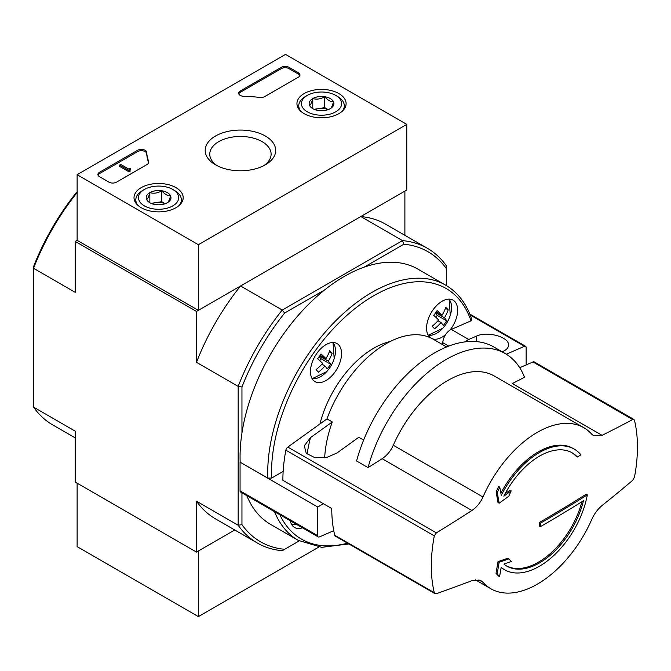 <?xml version="1.0" encoding="UTF-8"?>
<svg xmlns="http://www.w3.org/2000/svg" width="671" height="671" viewBox="0 0 671 671"><rect width="100%" height="100%" fill="white"/><g stroke="black" fill="none" stroke-linecap="round" stroke-linejoin="round"><path stroke-width="1.01" d="M504.567 569.746A69.667 40.218 -60 0 0 552.829 556.376A69.667 40.218 -60 0 0 587.326 494.871A1500.348 866.219 180 0 1 540.482 523.162A1500.431 866.278 60 0 1 540.44 526.643A1500.289 866.186 0 0 0 583.46 500.759A65.372 37.744 -60 0 1 506.848 566.114A65.372 37.744 -60 0 1 503.929 564.093A1499.601 702.294 8 0 0 511.361 561.493A1499.316 212.59 -144.2 0 0 508.928 558.876A1499.744 702.352 -172 0 1 499.149 562.264A1499.601 1002.986 69.5 0 1 497.136 574.007A1498.452 212.464 35.8 0 1 499.568 576.624A1499.735 1003.078 -110.5 0 0 501.187 567.372A69.667 40.218 -60 0 0 504.567 569.746L503.426 569.083A69.667 40.218 -60 0 1 501.153 567.591M499.568 576.624L498.436 575.97A1498.452 212.464 35.8 0 0 496.003 573.344A1499.601 1002.986 69.5 0 0 498.016 561.61A1499.744 702.352 -172 0 0 507.788 558.213L508.928 558.876M587.326 494.871L586.186 494.208A1500.348 866.219 180 0 1 539.341 522.508A1500.431 866.278 60 0 1 539.308 525.989L540.44 526.643M540.482 523.162L539.341 522.508M581.908 501.732A65.372 37.744 -60 0 1 506.278 565.77M499.149 562.264L498.016 561.61M497.136 574.007L496.003 573.344M497.278 492.69A1499.576 719.689 52.8 0 1 499.149 503.2L498.016 502.537A1499.576 719.689 52.8 0 0 496.137 492.036L497.278 492.69A1498.452 1204.89 103 0 0 499.752 487.104L498.612 486.441A1498.452 1204.89 103 0 1 496.137 492.036M499.149 503.2A1499.769 990.681 -8.5 0 0 508.794 496.238A1499.316 1205.586 -77 0 0 511.185 490.837L510.044 490.182A1499.635 990.589 171.5 0 1 505.07 493.806M511.185 490.837A1499.635 990.589 171.5 0 1 503.837 496.179A65.372 37.744 -60 0 1 572.22 452.875A65.372 37.744 -60 0 1 577.395 457.01L576.255 456.347A65.372 37.744 -60 0 0 571.65 452.556M577.395 457.01A1499.962 865.993 0 0 0 580.901 454.821A69.667 40.218 -60 0 0 574.225 449.084L573.093 448.429A69.667 40.218 -60 0 0 500.876 493.294M499.752 487.104A1499.71 719.757 -127.2 0 1 501.262 495.424A69.667 40.218 -60 0 1 574.225 449.084M471.881 580.683L481.124 580.784L482.969 582.285A92.975 53.68 -60 0 0 490.878 588.761A92.975 53.68 -60 0 0 591.755 519.48C594.38 513.667 597.811 509.021 602.055 505.531A1499.459 964.755 173.5 0 0 632.678 480.344L634.464 477.173A145.758 84.152 -60 0 0 634.464 420.306L633.894 419.459L632.678 419.526A1499.459 753.751 5.7 0 1 602.055 435.336L593.558 435.672L591.755 434.204A92.975 53.68 -60 0 0 583.854 427.721A92.975 53.68 -60 0 0 482.969 497.01C480.335 502.805 476.636 507.301 471.881 510.488A1499.459 964.755 -6.5 0 1 436.376 532.858L434.305 535.869A145.758 84.152 -60 0 0 431.319 566.022A145.758 84.152 -60 0 0 434.305 592.736L434.942 593.625L436.376 593.676A1499.459 753.751 -174.3 0 0 471.881 580.683M324.672 457.857A94.309 54.452 -60 0 1 332.279 421.967L326.97 418.897L287.792 447.079A3.212 1.854 120 0 0 285.863 450.166A145.758 84.152 120 0 0 282.877 480.319L331.759 508.543A145.758 84.152 120 0 0 334.737 535.248A3.212 1.854 120 0 0 335.341 536.137L434.934 593.634M633.902 419.442L534.301 361.946A3.212 1.854 120 0 0 532.975 361.963L519.748 367.725M602.055 435.336L512.334 383.544A1338.586 672.879 5.7 0 0 524.537 377.27A117.895 68.065 -60 0 0 505.246 353.575L493.764 346.941A117.895 68.065 -60 0 0 356.586 460.977L368.069 467.603A1338.586 861.254 -6.5 0 0 382.168 458.696L471.881 510.488M382.168 458.696C386.949 455.525 390.665 451.038 393.298 445.234A92.975 53.68 -60 0 1 494.183 375.953L583.854 427.721M363.632 440.067L358.8 437.274L337.01 452.95L326.76 457.454L315.009 457.756L306.253 453.277L304.298 445.854L310.48 437.635L332.279 421.967M319.958 423.946A80.377 46.408 -60 0 1 390.186 341.514M348.853 543.938L321.736 547.326L298.243 540.348L270.581 524.378A147.36 85.083 -60 0 1 246.827 495.676M430.455 337.773A21.967 12.682 -60 0 1 426.563 328.153A21.967 12.682 -60 0 1 436.158 306.043A21.967 12.682 -60 0 1 453.084 300.155A21.967 12.682 -60 0 1 449.931 330.157A10.719 6.19 120 0 0 445.552 334.686A10.719 6.19 120 0 0 442.81 342.696L442.751 344.709M506.303 354.204L524.479 346.286A2.676 1.543 -60 0 1 525.586 346.27A2.676 1.543 -60 0 1 526.139 347.494L526.139 364.94M465.347 341.841A10.719 6.19 -60 0 1 468.735 339.476L476.502 336.096L476.502 341.614M502.16 351.789L503.024 351.411C506.605 349.792 508.433 347.679 508.517 345.079C509.255 337.01 487.331 330.853 476.502 336.096M283.154 471.411L271.612 478.079L267.821 478.079L240.059 462.168L317.735 507.016L323.422 503.728M240.059 462.168L240.059 490.853A2.676 1.543 120 0 0 240.612 492.086L318.289 536.934A2.676 1.543 120 0 0 319.404 536.917L333.747 530.669M318.289 536.934A2.676 1.543 120 0 1 317.735 535.701L317.735 507.016M302.487 527.8A21.967 12.682 -60 0 1 294.544 527.481A21.967 12.682 -60 0 1 290.3 520.771M445.552 334.686A21.967 12.682 -60 0 1 432.602 338.863M468.735 339.476L451.306 329.411A10.719 6.19 120 0 0 449.931 330.157M451.306 329.411L471.017 320.83L471.864 319.572C466.63 303.812 457.865 292.321 445.603 285.1L417.941 269.13A147.36 85.083 -60 0 0 364.043 267.201L403.883 244.202A167.456 96.683 -60 0 1 446.567 268.845L446.567 285.678M310.463 371.541A21.967 12.682 -60 0 1 320.059 349.432A21.967 12.682 -60 0 1 336.985 343.544A21.967 12.682 -60 0 1 336.985 368.916A21.967 12.682 -60 0 1 315.018 381.598A21.967 12.682 -60 0 1 310.463 371.541M403.883 244.202L402.491 240.621L282.239 310.052L284.638 313.038A167.456 96.683 -60 0 0 241.954 386.982L238.163 386.387L238.163 525.25L196.486 501.187L196.486 552.082L234.749 529.989L198.381 550.983L198.381 616.615L318.851 547.058M196.486 552.082L75.227 482.072L75.227 431.185L33.55 407.121L33.55 268.257L75.227 292.321L75.227 241.426L196.486 311.436L196.486 362.323L238.163 386.387A170.14 98.226 -60 0 1 282.239 310.052L240.554 285.989L196.486 311.436M436.267 311.872L442.055 315.211A34.707 27.905 -43 0 0 445.812 307.326A32.778 4.647 -144.2 0 1 448.203 309.885L445.46 308.308M435.689 312.72L444.445 317.777A34.707 27.905 -43 0 0 448.203 309.885M319.178 356.678L321.124 358.767L330.568 364.219A32.778 26.354 -43 0 1 327.146 368.949A34.707 4.923 -144.2 0 0 324.932 365.896L321.87 364.127M330.568 364.219A34.707 4.923 -144.2 0 0 328.345 361.166L319.589 356.108M241.954 492.858L241.954 524.663A167.456 96.683 -60 0 0 284.638 549.306L282.239 550.698A170.14 98.226 -60 0 1 257.295 543.007A170.14 98.226 -60 0 1 238.163 525.25L241.954 524.663M299.216 540.893L284.638 549.306M241.954 386.982L241.954 432.98A147.36 85.083 -60 0 1 324.479 290.04L284.638 313.038M77.123 192.543A170.14 98.226 -60 0 0 33.55 268.257L33.55 266.655A167.456 96.683 -60 0 1 76.242 192.72L77.626 191.923M446.567 268.845L446.567 266.068A170.14 98.226 -60 0 0 427.435 248.32A170.14 98.226 -60 0 0 402.491 240.621L360.813 216.557L404.89 191.109L404.89 235.295M406.785 124.387L198.381 244.714L77.123 174.703L285.527 54.385L406.785 124.387L406.785 190.019L198.381 310.337L77.123 240.335L75.227 241.426M75.227 437.886L52.682 424.869A170.14 98.226 -60 0 1 33.55 407.121M240.554 285.989A170.14 98.226 120 0 0 196.486 362.323M427.435 248.32L385.758 224.248A170.14 98.226 120 0 0 360.813 216.557M196.486 501.187A170.14 98.226 120 0 0 215.617 518.943L257.295 543.007M324.479 290.04A147.36 85.083 -60 0 1 364.043 267.201M240.159 462.109A147.36 85.083 -60 0 1 241.954 432.98M324.932 365.896A34.707 27.905 -43 0 1 318.44 372.204A32.778 4.647 35.8 0 0 316.049 369.646A34.707 27.905 -43 0 0 322.541 363.338A34.707 4.923 -144.2 0 0 317.584 358.7A32.778 26.354 137 0 0 320.998 353.969A34.707 4.923 -144.2 0 1 325.955 358.608A34.707 27.905 -43 0 0 329.713 350.715A32.778 4.647 -144.2 0 1 332.103 353.281L329.36 351.696M328.345 361.166A34.707 27.905 -43 0 0 332.103 353.281M442.055 315.211A34.707 4.923 -144.2 0 0 437.098 310.581A32.778 26.354 137 0 1 433.684 315.311A34.707 4.923 -144.2 0 1 438.641 319.95A34.707 27.905 -43 0 1 432.149 326.249A32.778 4.647 35.8 0 1 434.54 328.815A34.707 27.905 -43 0 0 441.032 322.508A34.707 4.923 -144.2 0 1 443.254 325.561A32.778 26.354 -43 0 0 446.668 320.83A34.707 4.923 -144.2 0 0 444.445 317.777M319.757 360.663L321.124 358.767M325.955 358.608L320.168 355.261M435.856 317.266L437.224 315.378L446.668 320.83M435.278 313.29L437.224 315.378M437.97 320.738L441.032 322.508M368.069 467.603A117.895 68.065 -60 0 1 505.246 353.575M326.97 418.897A94.309 54.452 -60 0 1 433.097 339.14L446.609 346.941M338.905 93.571A24.584 14.192 180 0 1 346.102 103.779A24.584 14.192 180 0 1 321.526 117.802A24.584 14.192 180 0 1 296.943 103.779A24.584 14.192 180 0 1 311.981 90.526A24.584 14.192 180 0 1 338.905 93.571M175.978 187.637A24.584 14.192 180 0 1 183.175 197.853A24.584 14.192 180 0 1 158.591 211.868A24.584 14.192 180 0 1 134.015 197.853A24.584 14.192 180 0 1 149.046 184.6A24.584 14.192 180 0 1 175.978 187.637M265.364 136.028A35.253 20.356 180 0 1 265.364 164.814A35.253 20.356 180 0 1 215.508 164.814A35.253 20.356 180 0 1 215.508 136.028A35.253 20.356 180 0 1 265.364 136.028M116.536 182.143A5.36 3.095 180 0 1 108.954 182.143L99.484 176.674A5.36 3.095 180 0 1 97.916 174.485A5.36 3.095 180 0 1 99.484 172.296L137.58 150.304A5.36 3.095 180 0 1 143.326 149.608A5.36 3.095 180 0 1 146.723 152.376A93.781 54.141 180 0 0 148.677 161.594A5.36 3.095 180 0 1 148.794 162.231A5.36 3.095 180 0 1 147.226 164.42L116.536 182.143M264.684 96.607A5.36 3.095 180 0 1 259.794 97.446A93.781 54.141 180 0 0 243.825 96.314A5.36 3.095 180 0 1 238.666 93.227A5.36 3.095 180 0 1 240.235 91.038L281.359 67.293A5.36 3.095 180 0 1 288.941 67.293L298.41 72.762A5.36 3.095 180 0 1 299.979 74.951A5.36 3.095 180 0 1 298.41 77.14L264.684 96.607M77.123 240.335L77.123 174.703M198.381 310.337L198.381 244.714M217.245 165.754A30.665 17.706 180 0 1 209.771 154.171A30.665 17.706 180 0 1 228.702 137.807A30.665 17.706 180 0 1 262.118 141.648A30.665 17.706 180 0 1 271.101 154.171A30.665 17.706 180 0 1 263.628 165.754M98.033 175.139A5.36 3.095 180 0 1 99.484 173.613L137.58 151.612A5.36 3.095 180 0 1 143.326 150.925A5.36 3.095 180 0 1 146.723 153.693L146.723 152.376M148.677 161.594L148.677 162.877A93.781 54.141 180 0 1 146.723 153.693M130.174 169.889L129.033 170.551L119.564 165.083L120.705 164.42L128.698 169.042L129.797 168.362L130.367 168.689L129.797 169.017A0.805 0.461 180 0 0 129.797 169.671L130.174 171.206L129.033 171.86L129.033 170.551M130.367 168.689L130.174 170.107M129.033 171.86L119.564 166.391L119.564 165.083M238.784 93.881A5.36 3.095 180 0 1 240.235 92.346L281.359 68.601A5.36 3.095 180 0 1 288.941 68.601L298.41 74.07A5.36 3.095 180 0 1 299.862 75.605M146.639 199.522A12.372 7.146 180 0 1 149.843 192.627A12.372 7.146 180 0 1 161.795 190.774A12.372 7.146 180 0 1 170.543 195.823C169.486 199.874 168.421 202.172 167.339 202.726A12.372 7.146 180 0 1 155.387 204.58A12.372 7.146 180 0 1 149.843 202.726A12.372 7.146 180 0 1 146.639 199.522C147.695 199.002 148.769 196.704 149.843 192.627C153.802 193.776 157.786 193.156 161.795 190.774C164.705 194.213 167.624 195.898 170.543 195.823A12.372 7.146 180 0 1 167.339 202.726M142.487 190.564L144.382 189.474A20.096 11.6 180 0 1 172.799 189.474A20.096 11.6 180 0 1 172.799 205.88A20.096 11.6 180 0 1 144.382 205.88A20.096 11.6 180 0 1 144.382 189.474L142.487 190.564A22.772 13.152 180 0 0 135.819 199.866L135.819 203.019M172.799 189.474L174.695 190.564A22.772 13.152 180 0 1 181.363 199.866A22.772 13.152 180 0 1 179.333 205.292M137.849 205.292A22.772 13.152 180 0 1 135.819 199.866M152.015 203.724A10.719 6.19 180 0 1 155.815 202.634L151.109 203.363M165.242 203.699L161.795 201.711L155.815 202.634A10.719 6.19 180 0 1 165.167 203.724M161.795 201.711L161.795 190.774M149.843 202.617L149.843 192.627M309.574 105.456A12.372 7.146 180 0 1 312.778 98.553A12.372 7.146 180 0 1 324.73 96.708A12.372 7.146 180 0 1 333.479 101.757C332.422 105.808 331.348 108.106 330.275 108.66A12.372 7.146 180 0 1 318.322 110.505A12.372 7.146 180 0 1 312.778 108.66A12.372 7.146 180 0 1 309.574 105.456C310.631 104.936 311.705 102.629 312.778 98.553C316.737 99.702 320.721 99.09 324.73 96.708C327.641 100.147 330.551 101.833 333.479 101.757A12.372 7.146 180 0 1 330.275 108.66M305.422 96.498L307.318 95.399A20.096 11.6 180 0 1 335.735 95.399A20.096 11.6 180 0 1 335.735 111.814A20.096 11.6 180 0 1 307.318 111.814A20.096 11.6 180 0 1 307.318 95.399L305.422 96.498A22.772 13.152 180 0 0 298.754 105.792L298.754 108.945M335.735 95.399L337.63 96.498A22.772 13.152 180 0 1 344.298 105.792A22.772 13.152 180 0 1 342.269 111.218M300.784 111.218A22.772 13.152 180 0 1 298.754 105.792M314.951 109.658A10.719 6.19 180 0 1 318.75 108.568L314.045 109.298M328.178 109.633L324.73 107.645L318.75 108.568A10.719 6.19 180 0 1 328.102 109.658M324.73 107.645L324.73 96.708M312.778 108.551L312.778 98.553M77.123 483.17L77.123 546.613L198.381 616.615M285.863 450.166L434.305 535.869M334.737 535.248L434.305 592.736M287.792 447.079L436.376 532.858M532.975 361.963L632.678 419.526M478.901 579.929L482.969 582.285M393.298 445.234L482.969 497.01M347.519 543.166A144.684 83.531 -60 0 1 279.815 514.716M298.243 540.348A147.36 85.083 -60 0 1 274.489 511.646M317.735 535.701L240.059 490.853M271.612 478.079A144.684 83.531 -60 0 1 355.404 308.241A144.684 83.531 -60 0 1 471.017 320.83M267.821 478.079A147.36 85.083 -60 0 1 329.956 326.819A147.36 85.083 -60 0 1 445.603 285.1M332.724 342.52A21.011 12.128 -60 0 1 334.183 358.7L334.183 358.7A21.011 12.128 -60 0 1 326.735 371.6L326.735 371.6A21.011 12.128 -60 0 1 311.998 378.419M296.205 524.177A21.011 12.128 -60 0 1 291.524 524.303M448.824 299.132A21.011 12.128 -60 0 1 450.61 301.942A21.011 12.128 -60 0 1 450.283 315.303L450.283 315.303A21.011 12.128 -60 0 1 442.835 328.203L442.835 328.203A21.011 12.128 -60 0 1 428.098 335.03M524.479 346.286L470.212 314.959M448.714 346.11L442.81 342.696M307.1 454.124A121.107 69.918 -60 0 1 310.48 437.635M99.484 173.613L99.484 172.296M137.58 151.612L137.58 150.304M129.797 169.671L129.797 169.017M298.41 74.07L298.41 72.762M288.941 68.601L288.941 67.293M281.359 68.601L281.359 67.293M240.235 92.346L240.235 91.038M475.362 579.794L490.878 588.761M312.141 378.679L326.735 371.6A34.833 34.833 0 0 0 334.183 358.7L333.017 342.52M296.263 524.21L291.667 524.554M428.241 335.282L442.835 328.203A34.833 34.833 0 0 0 450.283 315.303L449.117 299.123M525.586 346.27L469.859 314.095M181.363 199.866L181.363 203.019M344.298 105.792L344.298 108.945"/></g></svg>
